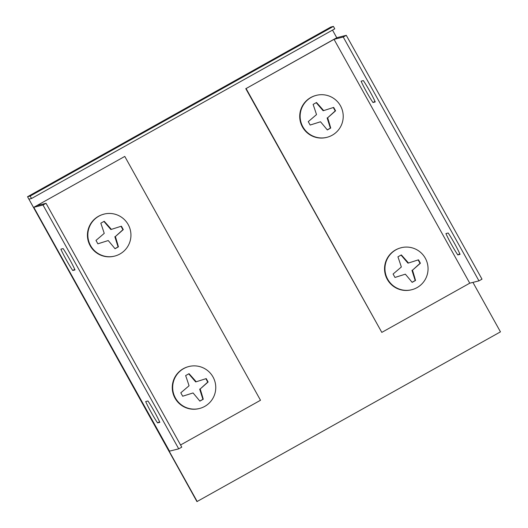 <?xml version="1.0" encoding="UTF-8"?>
<svg xmlns="http://www.w3.org/2000/svg" width="528" height="528" viewBox="0 0 528 528"><rect width="100%" height="100%" fill="white"/><g stroke="black" fill="none" stroke-linecap="round" stroke-linejoin="round"><path stroke-width="0.79" d="M197.195 501.534L28.901 199.168L31.508 198.515L30.149 196.073L27.542 196.733L330.812 27.053L27.542 196.733L196.944 501.6L500.458 331.861L472.923 282.388M336.772 37.772L332.508 30.103M330.812 27.053L333.412 26.4L30.149 196.073M333.412 26.4L334.772 28.835L31.508 198.515M343.24 37.019L478.962 280.863L469.755 283.186L381.81 332.389L246.088 88.546L334.033 39.343L343.24 37.019L346.276 35.323L337.062 37.646L333.716 39.422L246.088 88.546M245.771 88.625L381.81 332.389M469.755 283.186L334.033 39.343M478.962 280.863L481.998 279.167L346.276 35.323M375.236 101.944L372.973 102.518A17.444 1.584 60.8 0 1 361.093 81.18L363.363 80.606A17.444 1.584 60.8 0 1 375.236 101.944M460.066 254.344L457.796 254.918A17.444 1.584 60.8 0 1 445.922 233.581L448.186 233.013A17.444 1.584 60.8 0 1 460.066 254.344M457.796 254.918L459.815 253.79M372.973 102.518L374.986 101.389M169.514 451.15L178.728 448.846L181.764 447.15L46.042 203.306L36.835 205.623L124.78 156.42L33.785 207.319L43.006 205.003L46.042 203.306M169.508 451.163L33.799 207.319L169.508 451.163M178.728 448.846L43.006 205.003M145.688 401.564A17.444 1.584 -119.2 0 0 157.562 422.895L159.832 422.327A17.444 1.584 -119.2 0 0 147.959 400.99L145.688 401.564M75.009 269.927A17.444 1.584 -119.2 0 0 63.129 248.589L60.865 249.157A17.444 1.584 -119.2 0 0 72.739 270.494L75.009 269.927M180.563 444.985L260.502 400.264L124.78 156.42M74.758 269.366L72.739 270.494M159.581 421.766L157.562 422.895M425.311 258.212A21.635 21.536 75.9 0 0 385.618 273.992A21.635 21.536 75.9 0 0 411.794 289.714A21.635 21.536 75.9 0 0 425.311 258.212M397.934 256.813A48.728 4.567 72.4 0 1 401.346 266.996A48.728 2.053 139.3 0 1 393.083 274.039A46.735 4.237 60.8 0 1 394.984 277.451L405.339 274.177A48.728 4.085 49.1 0 1 412.15 282.355A46.748 1.135 -29.1 0 0 415.543 280.454A48.728 4.567 -107.6 0 0 412.487 270.184A48.734 2.053 -40.7 0 0 420.394 263.234A46.735 4.237 -119.2 0 0 418.493 259.822L408.487 263.003A48.728 4.085 -130.9 0 0 401.326 254.918A46.721 1.135 150.9 0 1 397.934 256.813M401.221 247.751L400.805 247.856A21.635 21.536 75.9 0 0 385.202 274.098A21.635 21.536 75.9 0 0 411.371 289.819L411.794 289.714M401.042 255.077L407.959 263.135L408.487 263.003M418.156 259.928L420.044 263.32L420.394 263.234M420.044 263.32L412.487 270.184M411.959 270.316L415.193 280.546L415.543 280.454M415.193 280.546L412.091 282.282M394.97 277.431L405.339 274.177M340.481 105.811A21.635 21.536 75.9 0 0 300.795 121.592A21.635 21.536 75.9 0 0 326.964 137.313A21.635 21.536 75.9 0 0 340.481 105.811M313.111 104.412A48.728 4.567 72.4 0 1 316.516 114.596A48.728 2.053 139.3 0 1 308.26 121.638A46.735 4.237 60.8 0 1 310.154 125.05L320.516 121.777A48.728 4.085 49.1 0 1 327.327 129.954A46.748 1.135 -29.1 0 0 330.719 128.053A48.728 4.567 -107.6 0 0 327.657 117.777A48.734 2.053 -40.7 0 0 335.57 110.827A46.735 4.237 -119.2 0 0 333.67 107.422L323.664 110.603A48.728 4.085 -130.9 0 0 316.503 102.511A46.721 1.135 150.9 0 1 313.111 104.412M316.397 95.35L315.982 95.456A21.635 21.536 75.9 0 0 300.379 121.697A21.635 21.536 75.9 0 0 326.548 137.419L326.964 137.313M316.213 102.676L323.136 110.735L323.664 110.603M333.333 107.527L335.214 110.92L335.57 110.827M335.214 110.92L327.657 117.777M327.129 117.916L330.37 128.146L330.719 128.053M330.37 128.146L327.268 129.875M310.147 125.03L320.516 121.777M213.022 376.985A21.635 21.536 75.9 0 0 173.336 392.766A21.635 21.536 75.9 0 0 199.505 408.487A21.635 21.536 75.9 0 0 213.022 376.985M185.651 375.586A48.728 4.567 72.4 0 1 189.057 385.77A48.728 2.053 139.3 0 1 180.8 392.812A46.735 4.237 60.8 0 1 182.695 396.224L193.057 392.951A48.728 4.085 49.1 0 1 199.868 401.128A46.748 1.135 -29.1 0 0 203.26 399.227A48.728 4.567 -107.6 0 0 200.198 388.958A48.734 2.053 -40.7 0 0 208.111 382.001A46.735 4.237 -119.2 0 0 206.21 378.596L196.205 381.777A48.728 4.085 -130.9 0 0 189.044 373.692A46.721 1.135 150.9 0 1 185.651 375.586M188.938 366.524L188.522 366.63A21.635 21.536 75.9 0 0 172.92 392.872A21.635 21.536 75.9 0 0 199.089 408.593L199.505 408.487M188.753 373.85L195.677 381.909L196.205 381.777M205.874 378.701L207.755 382.094L208.111 382.001M207.755 382.094L200.198 388.958M199.67 389.09L202.91 399.32L203.26 399.227M202.91 399.32L199.808 401.056M182.688 396.205L193.057 392.951M128.198 224.585A21.635 21.536 75.9 0 0 88.506 240.365A21.635 21.536 75.9 0 0 114.682 256.087A21.635 21.536 75.9 0 0 128.198 224.585M100.822 223.186A48.728 4.567 72.4 0 1 104.234 233.369A48.728 2.053 139.3 0 1 95.971 240.412A46.735 4.237 60.8 0 1 97.871 243.817L108.227 240.55A48.728 4.085 49.1 0 1 115.038 248.728A46.748 1.135 -29.1 0 0 118.43 246.827A48.728 4.567 -107.6 0 0 115.375 236.551A48.734 2.053 -40.7 0 0 123.281 229.601A46.735 4.237 -119.2 0 0 121.387 226.195L111.375 229.376A48.728 4.085 -130.9 0 0 104.214 221.285A46.721 1.135 150.9 0 1 100.822 223.186M104.115 214.124L103.693 214.229A21.635 21.536 75.9 0 0 88.09 240.471A21.635 21.536 75.9 0 0 114.259 256.186L114.682 256.087M103.93 221.45L110.854 229.508L111.375 229.376M121.044 226.301L122.932 229.693L123.281 229.601M122.932 229.693L115.375 236.551M114.847 236.689L118.081 246.913L118.43 246.827M118.081 246.913L114.979 248.648M97.858 243.797L108.227 240.55"/></g></svg>
